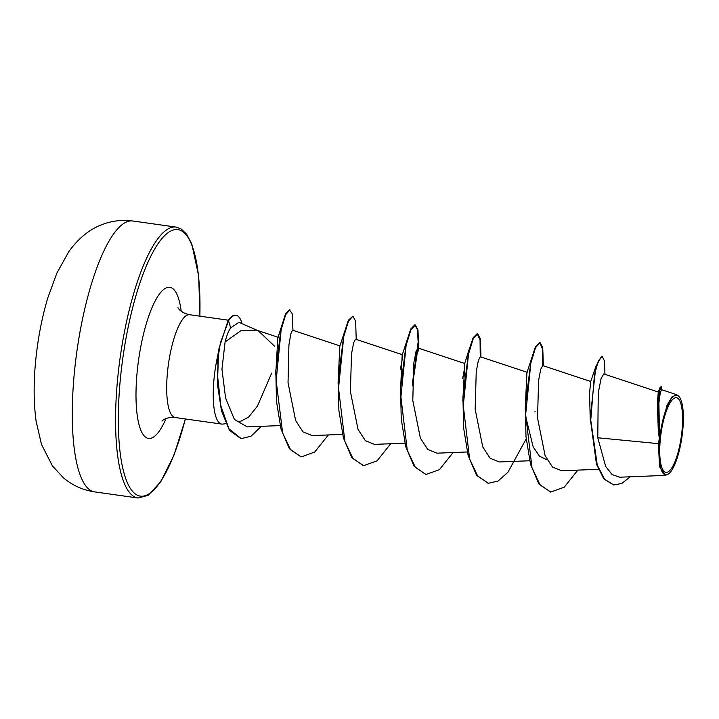 <?xml version="1.0" encoding="UTF-8"?>
<svg xmlns="http://www.w3.org/2000/svg" width="719" height="719" viewBox="0 0 719 719"><rect width="100%" height="100%" fill="white"/><g stroke="black" fill="none" stroke-linecap="round" stroke-linejoin="round"><path stroke-width="1.08" d="M681.918 431.643A37.712 10.264 -82 0 1 667.259 472.248A37.712 10.264 -82 0 1 660.41 438.428A37.712 10.264 -82 0 1 675.078 397.823A37.712 10.264 -82 0 1 681.918 431.643M682.637 431.418A40.201 10.938 -82 0 1 668.85 473.659A40.201 10.938 -82 0 1 659.7 438.653A40.201 10.938 -82 0 1 679.617 397.283A40.201 10.938 -82 0 1 682.637 431.418M668.85 473.659L665.452 475.376L659.476 466.604L658.478 443.65L659.305 438.392L658.307 430.924L657.714 403.431L660.033 387.541L661.246 386.597L659.79 390.471L658.37 401.454L659.278 438.239M271.701 373.071L257.384 406.217L248.486 417.209L239.544 421.855M218.72 349.191L217.911 354.943A51.903 14.119 98 0 0 214.172 377.358A51.903 14.119 98 0 0 221.722 424.084A51.903 14.119 98 0 0 222.809 424.084L225.82 423.68M257.429 330.425L238.906 322.319L230.628 327.873C228.381 331.279 226.53 335.98 225.092 341.965L240.757 330.803L256.431 330.093L258.409 330.848L274.505 346.154M658.289 392.008L603.762 373.943L601.066 378.553L598.253 392.907L597.777 437.781L658.478 443.65M658.307 430.861L657.337 403.431L658.28 392.026L660.033 387.541M590.236 420.013L589.562 393.122L590.703 381.546L595.871 366.528L590.209 417.991L596.491 464.276L603.843 478.89L613.55 484.939M547.186 459.962L539.502 456.223L533.174 446.912L525.85 417.2M525.194 409.749L526.919 372.685L535.52 346.567L540.032 342.55L542.746 347.583L543.348 365.8M462.82 400.95L464.807 363.517L464.69 367.562L462.685 378.473M400.447 392.152L402.173 355.096L410.774 328.969L414.773 324.889L417.397 329.527L418.152 341.938L412.409 383.425M404.887 443.174L374.536 444.378L365.378 440.675L358.008 429.333L350.414 391.639L351.492 354.063L353.631 342.801L355.563 339.188L402.433 354.719L402.316 358.772L400.312 369.683M338.074 383.353L339.799 346.306L348.4 320.18L352.912 316.162L355.626 321.204L356.229 339.413M275.701 374.734L277.804 338.092L285.506 313.96L289.371 309.772L292.175 313.709L292.966 330.327M225.092 341.965L221.955 369.224L225.586 398.029L234.385 419.411L247.183 426.888L280.14 425.585M292.507 330.183L290.818 333.832L288.912 345.111L288.031 382.715L295.608 420.462L302.996 431.867L312.163 435.588L342.514 434.375M453.096 452.53L439.453 469.624L426.016 474.477L415.339 467.332L407.251 450.148L400.905 396.924L406.127 345.336L410.855 329.967L415.285 324.961L418 329.985L418.674 351.052L417.928 348.005L416.004 351.6L413.856 362.843L412.787 400.474L420.381 438.123L427.76 449.456L436.909 453.168M480.31 356.786L478.378 360.417L476.239 371.642L475.16 409.246L482.746 446.894L490.106 458.246L499.283 461.958L529.633 460.762M590.73 381.492L542.683 365.576L540.751 369.198L538.603 380.459L537.533 418.036L545.119 455.693L552.489 467.026L561.656 470.756L598.361 469.3M597.777 437.781L605.677 466.442L612.112 474.603L619.76 477.209L665.452 475.385M676.903 394.776L661.489 389.662L660.249 392.916L658.91 402.829L659.467 435.624L666.944 405.426L672.04 396.807L676.903 394.785L679.617 397.283M604.949 374.338L604.517 361.118L602.154 356.273L601.632 356.202L595.871 366.528M602.154 356.273L598.343 360.92L594.433 374.86L590.757 420.175L597.264 465.103L604.544 479.187L613.801 484.983L621.917 483.402L630.204 476.796M661.777 389.761L661.246 386.597M659.467 435.624L659.314 435.058M217.228 363.463L217.911 354.943M550.502 492.021L538.864 483.896L530.541 464.375L525.993 436.757L525.301 405.786L531.188 359.329M539.771 342.541L542.486 349.182L542.62 365.567M488.129 483.231L476.481 475.088L468.159 455.576L463.62 427.958L462.928 396.996L468.815 350.513L473.147 337.768L477.137 333.679L480.058 339.988L480.247 356.768M425.756 474.432L414.108 466.298L405.786 446.778L401.247 419.159L400.555 388.197L406.442 341.723M363.383 465.642L351.744 457.509L343.421 437.988L338.883 410.378L338.182 379.407L344.068 332.942M301.009 456.844L289.371 448.71L281.048 429.189L276.509 401.579L275.808 370.609L281.219 327.055M240.946 438.617L229.433 430.313L221.497 410.837L217.444 384.422L218.639 349.668L228.04 320.692L228.561 320.764L230.628 327.873M577.842 470.118L564.208 487.203L550.763 492.066L540.086 484.93L531.997 467.745L525.652 414.521L530.874 362.933L535.601 347.556L540.032 342.55M526.191 438.878L507.866 472.32L497.943 481.11L488.381 483.267L477.713 476.131L469.624 458.947L463.279 405.732L468.5 354.143L473.228 338.766L477.659 333.751L480.373 338.784L480.975 357.001M418.638 343.43L412.373 385.878M390.723 443.731L377.089 460.825L363.643 465.678L352.966 458.542L344.877 441.367L338.532 388.143L343.754 336.546L348.481 321.168L352.912 316.162M328.349 434.941L314.706 452.035L301.27 456.889L290.692 449.869L282.639 433L276.159 380.531L281.183 329.518L285.731 314.652L289.892 309.844M261.312 426.331L251.066 436.172L241.207 438.653L228.966 428.83L220.85 405.822L217.524 375.345L218.396 355.653L220.374 342.99L228.561 320.764A49.782 13.544 98 0 1 236.075 315.299A49.782 13.544 98 0 1 242.105 323.721M236.075 315.299L235.553 315.219A49.782 13.544 98 0 0 228.04 320.692M74.758 368.748A136.781 37.217 98 0 0 94.674 491.895C82.856 490.124 72.412 485.406 63.344 477.74L52.379 465.849L41.468 444.342L36.094 421.145C33.55 402.029 33.496 381.025 35.95 358.107C38.197 336.941 42.133 316.908 47.76 297.999L56.9 273.04L68.656 251.893C78.47 237.989 89.956 229.631 99.087 225.838C109.854 221.057 121.116 219.448 132.862 221.003A136.781 37.217 98 0 0 74.758 368.748M94.674 491.895L137.958 497.997A136.781 37.217 -82 0 1 118.042 374.851A136.781 37.217 -82 0 1 176.155 227.105L132.862 221.003M185.358 418.952A134.588 36.624 -82 0 1 135.702 494.25A134.588 36.624 -82 0 1 120.765 374.95A134.588 36.624 -82 0 1 167.887 232.821A134.588 36.624 -82 0 1 199.855 316.171M221.722 424.084L175.175 417.523A51.903 14.119 -82 0 1 167.626 370.797A51.903 14.119 -82 0 1 189.672 314.733C180.038 312.873 177.458 306.941 178.033 307.813M166.071 418.539A76.322 20.77 -82 0 1 142.407 433.404A76.322 20.77 -82 0 1 137.383 369.71A76.322 20.77 -82 0 1 159.582 293.819A76.322 20.77 -82 0 1 181.197 311.237M137.958 497.997L148.195 495.337L160.903 481.496L173.944 455.154L185.457 418.97M527.18 372.307L480.31 356.777M467.26 451.963L436.909 453.177M464.807 363.517L417.937 347.987M340.06 345.929L292.507 330.174M278.298 337.337L256.431 330.093M613.289 484.912L613.801 484.983M228.381 320.198L189.672 314.733M175.175 417.523C165.496 416.634 161.299 421.604 162.081 420.957M199.954 316.189L198.678 276.087L191.793 243.966L186.625 234.205L181.053 228.894L176.155 227.105M464.546 363.886L468.815 350.513M534.891 411.915L535.107 411.232M550.763 492.066L550.242 491.985M488.381 483.267L487.868 483.195M477.659 333.751L477.137 333.679M426.016 474.477L425.495 474.396M415.285 324.961L414.773 324.889M363.643 465.678L363.122 465.606M301.27 456.889L300.749 456.808M241.207 438.653L240.685 438.581"/></g></svg>
